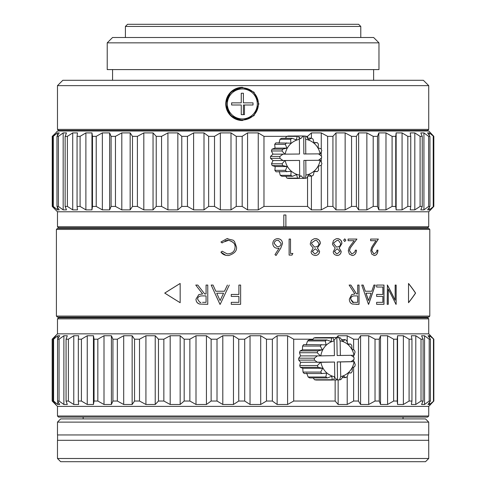<?xml version="1.0" encoding="UTF-8"?>
<svg xmlns="http://www.w3.org/2000/svg" width="486" height="486" viewBox="0 0 486 486"><rect width="100%" height="100%" fill="white"/><g stroke="black" fill="none" stroke-linecap="round" stroke-linejoin="round"><path stroke-width="0.73" d="M304.029 178.344L305.232 178.344A21.396 20.849 -90 0 0 306.642 178.058L308.883 174.504L311.69 176.126A21.396 20.849 -90 0 0 313.306 175.148L314.272 171.254L317.401 171.564A21.396 20.849 -90 0 0 318.597 170.082L318.245 166.315L321.252 165.27A21.396 20.849 -90 0 0 321.884 163.46L320.341 160.277L303.89 160.398L304.029 178.344A21.396 20.849 -90 0 1 303.592 178.411L300.877 175.665L299.182 177.439M305.232 178.344L305.925 175.088A18.189 17.721 -90 0 0 320.134 160.283L320.341 160.277M286.971 178.131A21.396 20.849 90 0 0 288.824 178.453L298.21 178.453A21.396 20.849 -90 0 1 297.772 178.392L298.975 178.392A21.396 20.849 -90 0 1 297.56 178.131L286.971 178.131L285.756 176.284M279.237 171.443L280.264 175.331A21.396 20.849 90 0 0 281.898 176.284L292.487 176.284L296.588 174.602L297.56 178.131M275.185 166.564L272.166 165.58L282.755 165.58L287.098 166.564L275.185 166.564L274.894 170.349A21.396 20.849 90 0 0 276.109 171.813L291.15 171.443L290.853 175.331A21.396 20.849 -90 0 0 292.487 176.284M299.558 160.447L285.246 160.562A18.189 17.721 -90 0 0 299.674 175.136L299.558 160.447L273.004 160.556L271.51 163.776A21.396 20.849 90 0 0 272.166 165.58M273.004 160.556L270.532 158.345A21.396 20.849 90 0 1 270.502 157.379A21.396 20.849 90 0 1 270.52 156.413L272.956 154.147L271.413 150.964A21.396 20.849 90 0 1 272.038 149.147L275.046 148.109L274.693 144.342A21.396 20.849 90 0 1 275.89 142.86L290.938 143.17L290.579 139.269A21.396 20.849 -90 0 1 292.195 138.297L296.32 139.919L297.244 136.366A21.396 20.849 -90 0 1 298.653 136.08L299.4 139.336A18.189 17.721 -90 0 0 285.197 154.141L272.956 154.147M279.025 143.17L279.991 139.269A21.396 20.849 90 0 1 281.607 138.297L292.195 138.297M285.422 138.297L286.655 136.366A21.396 20.849 90 0 1 288.496 136.013L297.948 136.08M293.83 136.013L303.27 135.971A21.396 20.849 -90 0 1 303.707 136.031L303.841 153.977L320.292 153.862L321.787 150.648A21.396 20.849 -90 0 0 321.131 148.844L318.105 147.859L318.403 144.075A21.396 20.849 -90 0 0 317.182 142.611L313.962 142.611M318.439 153.874L321.556 156.079A21.396 20.849 -90 0 1 321.586 157.045A21.396 20.849 -90 0 1 321.574 158.011L318.47 160.277M282.755 165.58A21.396 20.849 -90 0 1 282.099 163.776L284.918 160.562L283.052 160.562L279.918 158.345A21.396 20.849 -90 0 1 279.887 157.379A21.396 20.849 -90 0 1 279.906 156.413L283.004 154.147M298.653 136.08L297.45 136.08A21.396 20.849 -90 0 1 297.888 136.013M298.866 137.009L300.597 138.759L303.27 135.971M298.252 178.411L303.592 178.411M303.89 160.398L305.815 160.398L305.925 175.088M320.134 160.283L305.815 160.398M307.869 176.126L311.69 176.126M314.199 171.564L317.401 171.564M280.264 175.331L290.853 175.331M286.704 171.813A21.396 20.849 -90 0 1 285.482 170.349L274.894 170.349M287.098 166.564L285.482 170.349M271.51 163.776L282.099 163.776M284.918 160.562L285.246 160.562M299.674 175.136L298.975 178.392M279.918 158.345L270.532 158.345M270.52 156.413L279.906 156.413M271.413 150.964L282.002 150.964L284.869 154.147M282.002 150.964A21.396 20.849 -90 0 1 282.627 149.147L286.959 148.109L285.282 144.342A21.396 20.849 -90 0 1 286.479 142.86M272.038 149.147L282.627 149.147M286.959 148.109L275.046 148.109M285.282 144.342L274.693 144.342M290.579 139.269L279.991 139.269M297.244 136.366L286.655 136.366M305.767 153.977L305.658 139.282L304.91 136.031L303.707 136.031M304.91 136.031A21.396 20.849 -90 0 1 306.326 136.293L308.622 139.822L311.398 138.139L307.541 138.139L307.553 136.347L306.362 136.347M307.553 136.347L311.417 132.903L311.417 138.152A21.396 20.849 -90 0 1 313.033 139.093L314.053 142.981L317.182 142.611M305.658 139.282A18.189 17.721 -90 0 1 320.086 153.862M285.197 154.141L299.51 154.026L299.4 139.336M403.046 418.908L403.046 417.085M83.149 418.908L83.149 417.085M425.511 418.908L60.683 418.908L57.476 422.115L428.725 422.115L425.511 418.908M428.725 422.115L428.725 434.952L57.476 434.952L57.476 422.115M57.579 440.304L57.579 434.952M428.616 440.304L428.616 434.952M428.725 440.304L57.476 440.304L57.476 458.492L428.725 458.492L428.725 440.304M57.476 458.492L60.683 461.7L425.511 461.7L428.725 458.492M258.394 103.931A16.05 16.05 -90 0 0 242.344 87.881A16.05 16.05 90 0 1 258.376 103.931A16.05 16.05 90 0 1 242.326 119.981A16.05 16.05 -90 0 0 258.394 103.931M242.344 119.981L242.326 119.981A16.05 16.05 90 0 1 226.276 103.931A16.05 16.05 90 0 1 242.326 87.881L242.326 87.881M242.32 88.95A14.981 14.981 90 0 1 257.301 103.931A14.981 14.981 90 0 1 242.32 118.912A14.981 14.981 90 0 1 227.345 103.931A14.981 14.981 90 0 1 242.32 88.95M244.464 114.629L244.464 105L253.018 105L253.018 102.862L243.389 102.862L243.389 93.233L241.25 93.233L241.25 102.862L231.622 102.862L231.622 105L241.25 105L241.25 114.629L244.464 114.629M243.395 114.629L243.395 105L244.464 105M241.25 105L241.263 114.629M231.634 102.862L231.634 105M241.25 102.862L241.263 93.233L243.389 93.233M253.018 102.862L243.401 102.862M56.406 316.088L56.406 229.428L429.794 229.428L429.794 316.088L56.406 316.088L57.476 317.158L428.725 317.158L429.794 316.088M344.756 241.524L345.874 240.187L344.756 238.851L343.632 240.187L344.756 241.524M289.115 255.107L291.989 255.107L292.894 253.461L290.513 253.461L290.513 239.057L289.115 239.057L289.115 255.107L291.958 255.107L292.87 253.461M395.148 285.063L396.145 285.063L396.145 304.321L396.054 285.063L395.148 285.063L395.148 300.184A451.804 274.882 -144.1 0 0 387.439 285.063L387.184 304.321L388.193 304.321L388.278 289.164A451.731 276.334 35.6 0 1 395.938 304.321M387.184 304.321L388.278 304.321L388.278 289.164M382.774 302.347L376.632 302.347L376.632 304.321L383.995 304.321L383.995 285.063L376.632 285.063L376.632 287.038L382.774 287.038M376.632 302.347L382.853 302.347L382.853 296.417L376.632 296.417L382.774 296.417M382.774 294.443L376.632 294.443L376.632 296.417M376.632 294.443L382.853 294.443L382.853 287.038L376.632 287.038M368.455 304.321A1063.204 630.986 58.6 0 0 361.73 285.063L363.176 285.063A1064.218 627.159 -121.2 0 1 365.338 291.236L371.802 291.236A1016.335 638.221 123.4 0 0 373.91 285.063L375.247 285.063A1016.469 634.005 -56.8 0 1 368.637 304.321L368.564 304.321A1016.858 634.315 123.2 0 0 375.168 285.063M231.263 302.347L231.263 304.321L240.631 304.321L240.631 285.063L238.899 285.063L238.899 294.443L238.905 285.063L240.631 285.063M240.631 304.321L231.257 304.321L231.257 302.347L238.905 302.347L238.905 296.417L238.899 302.347M238.905 296.417L231.257 296.417L231.257 294.443L238.905 294.443M213.014 285.063L211.179 285.063L213.014 285.063A1064.218 148.455 -115 0 0 215.827 291.236L224.489 291.236A1016.718 84.406 -64.5 0 1 227.412 285.063A1016.335 84.364 115.5 0 0 224.489 291.236L224.489 291.236M219.964 304.321A1063.617 142.532 -115 0 1 211.179 285.063A1063.204 142.465 65 0 0 219.951 304.321L220.194 304.321A1016.469 90.335 -64.5 0 1 229.283 285.063M408.526 283.46L408.526 302.717A248.978 112.801 -13.7 0 0 415.585 293.088A248.978 112.801 -166.3 0 0 408.526 283.46M180.16 302.717L180.16 283.46A248.978 47.166 151.9 0 0 164.73 293.088A248.978 47.166 28.1 0 0 180.16 302.717M354.865 293.951L351.718 294.577L349.319 299.169C349.434 301.812 350.491 303.446 352.49 304.06L358.972 304.321L358.972 285.063L357.678 285.063L357.678 293.951L356.566 293.951A481.359 223.196 -134.7 0 0 350.868 285.063L349.118 285.063A481.359 219.708 45.6 0 1 354.865 293.951M357.678 285.063L359.039 285.063L359.039 304.321L355.995 304.321M202.601 293.951L198.804 294.577L195.961 299.169C196.083 301.812 197.34 303.446 199.728 304.06L207.759 304.321L207.759 285.063L206.082 285.063L206.082 293.951L204.691 293.951A481.359 84.455 -129.2 0 1 197.796 285.063L195.749 285.063A481.359 88.646 50.7 0 0 202.601 293.951L202.626 293.951A481.426 88.683 -129.3 0 1 195.749 285.063L197.796 285.063M207.759 285.063L206.064 285.063L206.064 293.951M310.275 243.729L310.354 244.592L313.16 248L311.076 251.888C311.247 253.844 312.638 255.053 315.268 255.515L316.161 255.429C318.324 254.816 319.46 253.467 319.581 251.402L317.437 248L320.329 243.601L320.268 242.812C320.092 240.503 318.452 239.118 315.353 238.644L314.187 238.748L311.411 240.406L310.275 243.729M352.174 255.515L353.122 255.399C355.084 254.81 356.165 253.066 356.378 250.169L355.296 250.169L354.993 251.766L352.301 253.874L351.694 253.801L349.458 250.618L350.37 247.848L351.937 245.697A399.316 173.794 -40.6 0 0 356.931 239.057L348.098 239.057L348.098 240.704L354.124 240.704M355.296 250.169L356.438 250.169C356.281 252.987 355.199 254.731 353.182 255.399L352.241 255.515L349.428 254.166L348.268 250.746L349.088 247.684L350.935 244.987A399.352 170.878 139.2 0 0 354.191 240.704L348.098 240.704M332.479 243.729L332.546 244.592L335.188 248L333.232 251.888C333.39 253.844 334.702 255.053 337.163 255.515L338.001 255.429C340.018 254.816 341.087 253.467 341.196 251.402L339.192 248L341.895 243.601L341.84 242.812C341.676 240.503 340.145 239.118 337.248 238.644L336.154 238.748L333.542 240.406L332.479 243.729M227.879 238.644L226.853 238.699L220.93 242.01A293.866 20.479 37 0 0 222.181 242.97L222.813 242.301L228.657 240.321C233.146 241.578 235.285 243.826 235.078 247.064C234.847 251.195 232.478 253.461 227.983 253.874L227.059 253.826L222.181 251.195A296.041 20.758 142.8 0 0 220.93 252.161C222.582 254.354 224.903 255.472 227.898 255.515L228.833 255.478C234.422 253.583 236.986 250.812 236.518 247.174L234.483 241.451L233.122 240.193L226.853 238.699M282.506 243.535L282.475 242.933C282.08 240.339 280.507 238.905 277.743 238.644L276.668 238.76C274.195 239.428 272.907 241.026 272.804 243.559L272.907 244.61C273.515 246.918 275.046 248.152 277.494 248.316L279.128 248.164A623.271 94.849 123.6 0 1 274.961 254.646A301.891 32.368 37.7 0 1 276.048 255.515A623.088 98.615 -56.3 0 0 280.756 248.194L282.506 243.535L280.732 248.194A623.24 98.658 123.7 0 1 276.103 255.399M370.636 240.704L375.982 240.704A399.352 205.214 142.8 0 1 373.133 244.987L371.504 247.684L370.782 250.746L371.808 254.166L374.281 255.515L375.107 255.399C376.869 254.731 377.816 252.987 377.95 250.169L376.948 250.169L376.686 251.766L374.329 253.874L373.801 253.801L371.833 250.618L372.634 247.848L374.013 245.697A399.316 207.759 -36.8 0 0 378.375 239.057L370.636 239.057L370.636 240.704L375.909 240.704M429.794 229.428L428.725 228.359L57.476 228.359L56.406 229.428M345.874 240.187L344.702 241.524M344.702 238.851L345.819 240.187M290.513 253.461L290.482 239.057L289.115 239.057M395.148 300.184L395.057 300.184A451.852 274.973 35.9 0 0 387.348 285.063L387.184 285.063M376.632 304.321L383.916 304.321L383.916 285.063L376.632 285.063M365.338 291.236L365.272 291.236A1064.632 627.469 58.8 0 0 363.103 285.063M365.952 293.21A1063.842 642.68 58.3 0 1 368.485 300.567L368.564 300.567A1063.435 642.364 -121.7 0 0 366.025 293.21L365.958 293.21M366.025 293.21L371.122 293.21A1017.502 624.206 122.8 0 1 368.564 300.567M231.263 296.417L231.263 294.443M220.103 300.567A1017.884 104.83 -64.5 0 1 223.566 293.21A1017.502 104.776 115.5 0 0 220.091 300.567L220.091 300.567A1063.435 127.697 -115 0 1 216.726 293.21L223.554 293.21M408.526 283.581A248.905 112.819 13.8 0 1 415.487 293.088L415.585 293.088M415.487 293.088A248.905 112.819 166.2 0 1 408.526 302.596M180.16 302.693A248.905 47.178 -151.9 0 1 164.778 293.088L164.73 293.088M164.778 293.088A248.905 47.178 -28.1 0 1 180.16 283.484M356.566 293.951L356.505 293.951A481.426 223.274 45.4 0 0 350.807 285.063M354.853 295.901L354.804 295.901C352.32 295.84 350.953 296.752 350.71 298.641L350.673 299.176L353.34 302.268L354.81 302.347L353.401 302.268C353.255 303.258 352.368 302.231 350.734 299.176L350.771 298.641C351.038 296.739 352.411 295.828 354.877 295.901L357.678 295.925L357.678 302.347L354.81 302.347M195.961 299.169L198.835 294.577L202.626 293.951M199.728 304.06L207.759 304.321M199.752 304.06C197.292 303.319 196.034 301.691 195.992 299.169M200.852 302.268L200.827 302.268C200.56 303.221 199.497 302.189 197.638 299.176L197.68 298.641C197.984 296.739 199.631 295.828 202.613 295.901L206.082 295.925L206.064 302.347L206.082 295.925M202.626 295.901L206.064 295.925M202.534 302.347L206.064 302.347M315.311 238.644C318.014 238.705 319.654 240.096 320.225 242.812L320.286 243.601L317.394 248L319.539 251.402C319.417 253.473 318.281 254.822 316.119 255.429L315.226 255.515M312.34 251.408L314.715 253.838L315.341 253.874L314.758 253.838L312.383 251.408L315.286 248.729L312.383 251.408M316.611 240.473L315.299 240.291L311.702 242.8L311.581 243.705L314.472 247.016L315.256 247.082L314.509 247.016L311.617 243.705L311.739 242.8L315.341 240.291L316.653 240.467L319.016 243.553L318.609 245.151C319.114 245.497 317.996 246.141 315.256 247.082M315.286 248.729L318.263 251.377L315.341 253.874M352.301 253.874L351.694 253.801M348.098 239.057L356.864 239.057A399.334 173.848 139.4 0 1 351.87 245.697L350.309 247.848L349.398 250.618L351.633 253.801M337.193 238.644C339.72 238.705 341.251 240.096 341.78 242.812L341.834 243.601L339.137 248L341.136 251.402C341.032 253.473 339.969 254.822 337.946 255.429L337.108 255.515M336.403 247.016L337.15 247.082L336.452 247.016L333.742 243.705L333.852 242.8L337.229 240.291L333.803 242.8L333.688 243.705L336.452 247.016M338.408 240.473L337.175 240.291M334.404 251.408L336.634 253.838L337.229 253.874L336.689 253.838L334.459 251.408L337.181 248.729L334.459 251.408M337.229 240.291L338.463 240.467L340.668 243.553L340.291 245.151C340.759 245.497 339.714 246.141 337.15 247.082M337.181 248.729L339.963 251.377L337.229 253.874M220.93 242.01L226.865 238.699M228.839 255.478L227.551 255.508M225.832 255.296L220.93 252.161M220.942 252.161A295.998 20.764 -37.3 0 1 222.169 251.213M222.187 242.964A293.817 20.479 -143 0 1 220.942 242.01M227.794 240.297L225.042 240.831M227.071 253.826L227.995 253.874C232.496 253.455 234.86 251.183 235.078 247.064C235.54 244.148 233.401 241.9 228.663 240.321L227.885 240.291M277.725 238.644C280.55 238.978 282.123 240.406 282.451 242.933L282.488 243.535M279.128 248.164L277.476 248.316M277.919 246.663L278.709 246.56M277.032 246.609L277.792 246.669L277.05 246.609L274.226 243.474C274.432 241.53 275.58 240.467 277.67 240.291C275.562 240.467 274.414 241.53 274.207 243.474L277.05 246.609M278.369 240.357L277.646 240.291L278.387 240.357L281.096 243.474C280.884 245.552 279.778 246.615 277.792 246.669M376.948 250.169L377.871 250.169C377.689 253.066 376.747 254.81 375.034 255.399L374.202 255.515M370.636 239.057L378.296 239.057A399.334 207.826 143.2 0 1 373.934 245.697L372.562 247.848L371.76 250.618L373.728 253.801L374.329 253.874M299.722 365.539L300.64 362.301L334.526 362.046L320.553 362.307L317.425 365.539L299.722 365.539A21.396 19.829 90 0 0 300.366 367.337L302.772 368.285L322.686 368.285L320.705 372.076A21.396 19.829 -90 0 0 321.878 373.527L326.586 373.12L325.857 377.008A21.396 19.829 -90 0 0 327.418 377.944L331.78 376.225L332.26 379.742A21.396 19.829 -90 0 0 333.609 379.985L331.598 379.985A21.396 19.829 -90 0 0 332.011 380.04L316.319 380.04A21.396 19.829 90 0 1 314.557 379.742L313.16 377.944M300.64 362.301L298.744 360.114A21.396 19.829 90 0 1 298.714 359.154A21.396 19.829 90 0 1 298.714 358.188L314.406 358.188A21.396 19.829 -90 0 0 314.399 359.154A21.396 19.829 -90 0 0 314.436 360.114L317.437 362.301L320.553 362.307M320.912 362.301A18.189 16.852 -90 0 0 334.763 376.735L334.526 362.046M334.763 376.735L333.609 379.985M331.324 337.612L315.633 337.612A21.396 19.829 90 0 0 313.877 337.977L331.58 337.977A21.396 19.829 -90 0 1 332.922 337.679L330.911 337.679A21.396 19.829 -90 0 1 331.324 337.612L331.391 337.679M333.937 340.309L336.44 337.515A21.396 19.829 -90 0 1 336.859 337.57L337.15 355.515L354.13 355.248L355.047 352.016A21.396 19.829 -90 0 0 354.409 350.218L352.004 349.27L351.773 345.479A21.396 19.829 -90 0 0 350.6 344.027L347.958 344.027M351.092 355.309L354.015 357.441A21.396 19.829 -90 0 1 354.051 358.401A21.396 19.829 -90 0 1 354.045 359.367L351.117 361.663L337.254 361.93L337.545 379.876A21.396 19.829 -90 0 1 337.132 379.943L334.568 377.276M314.406 358.188L317.334 355.886L300.536 355.892L299.516 352.733A21.396 19.829 90 0 1 300.099 350.91L302.468 349.829L302.578 346.075A21.396 19.829 90 0 1 303.701 344.58L326.124 344.847L325.268 340.953A21.396 19.829 -90 0 1 326.799 339.957L331.215 341.549L331.58 337.977M298.714 358.188L300.536 355.892M306.21 344.847L307.565 340.953A21.396 19.829 90 0 1 309.096 339.957L326.799 339.957M312.431 339.957L313.877 337.977M320.626 337.612L336.44 337.515M306.666 373.12L308.154 377.008A21.396 19.829 90 0 0 309.716 377.944L327.418 377.944M302.772 368.285L303.003 372.076A21.396 19.829 90 0 0 304.175 373.527L321.878 373.527M314.436 360.114L298.744 360.114M322.686 368.285L318.069 367.337A21.396 19.829 -90 0 1 317.425 365.539M314.557 379.742L332.26 379.742M333.621 379.943L337.132 379.943M340.467 361.93L354.233 361.669L355.254 364.822A21.396 19.829 -90 0 1 354.677 366.644L352.301 367.726L352.192 371.48A21.396 19.829 -90 0 1 351.068 372.975L348.565 372.707L347.204 376.601A21.396 19.829 -90 0 1 345.674 377.598L343.474 376.006L340.893 379.578A21.396 19.829 -90 0 1 339.556 379.876L340.71 376.62L340.467 361.93L337.254 361.93M337.545 379.876L339.556 379.876M354.081 361.675A18.189 16.852 -90 0 1 340.71 376.62M354.233 361.669L351.117 361.663M348.474 372.975L351.068 372.975M342.338 377.598L345.674 377.598M353.978 355.254A18.189 16.852 -90 0 0 340.127 340.82L340.364 355.509M340.127 340.82L338.87 337.57L336.859 337.57M338.87 337.57A21.396 19.829 -90 0 1 340.218 337.813L342.909 341.324L345.06 339.611L341.609 339.611M345.06 339.611A21.396 19.829 -90 0 1 346.621 340.546L348.104 344.434L350.6 344.027M308.154 377.008L325.857 377.008M303.003 372.076L320.705 372.076M318.069 367.337L300.366 367.337M299.516 352.733L317.218 352.733L320.45 355.886L317.334 355.886M332.922 337.679L334.18 340.935A18.189 16.852 -90 0 0 320.809 355.88L320.45 355.886M302.468 349.829L322.388 349.829L320.28 346.075A21.396 19.829 -90 0 1 321.404 344.58M322.388 349.829L317.801 350.91A21.396 19.829 -90 0 0 317.218 352.733M300.099 350.91L317.801 350.91M320.28 346.075L302.578 346.075M325.268 340.953L307.565 340.953M320.809 355.88L334.417 355.624L334.18 340.935M242.465 120.516A16.585 16.585 90 0 1 225.765 103.931A16.585 16.585 90 0 1 242.471 87.346M258.898 103.931L254.026 115.674L242.314 120.516L230.631 115.698L225.735 103.931L230.601 92.194L242.314 87.346L253.996 92.164L258.898 103.931M428.719 85.639L57.476 85.639L57.476 129.398L428.725 129.398L428.725 85.639L423.373 80.287L62.822 80.287L57.476 85.639M57.476 129.398L58.545 130.467L427.65 130.467L428.725 129.398M107.224 69.589L378.971 69.589L378.971 42.841L107.224 42.841L107.224 69.589M378.971 42.841L373.625 37.489L112.57 37.489L107.224 42.841M360.782 37.489L360.782 26.438L125.412 26.438L125.412 37.489M360.782 26.438L358.644 24.3L127.551 24.3L125.412 26.438M430.505 404.486L433.834 401.035L429.503 404.486L428.032 404.486L430.444 401.035L429.199 401.035L424.564 404.486L421.569 404.486L423.099 401.035L421.022 401.035L415.791 404.486L411.344 404.486L411.952 401.035L409.091 401.035L403.374 404.486L397.56 404.486L397.238 401.035L393.648 401.035L387.573 404.486L380.52 404.486L379.268 401.035L375.034 401.035L368.716 404.486L360.576 404.486L358.425 401.035L353.626 401.035L347.211 404.486L338.147 404.486L335.146 401.035L293.696 401.035L287.591 404.486L277.129 404.486L272.36 401.035L266.474 401.035L260.715 404.486L250.041 404.486L244.701 401.035L238.754 401.035L233.468 404.486L222.807 404.486L217.011 401.035L211.131 401.035L206.429 404.486L196.004 404.486L189.862 401.035L184.182 401.035L180.16 404.486L170.191 404.486L163.849 401.035L158.472 401.035L155.222 404.486L145.922 404.486L139.5 401.035L134.555 401.035L132.143 404.486L123.699 404.486L117.345 401.035L112.928 401.035L111.403 404.486L104.004 404.486L97.838 401.035L94.053 401.035L93.446 404.486L87.243 404.486L81.405 401.035L78.319 401.035L78.647 404.486L73.775 404.486L68.386 401.035L66.066 401.035L67.317 404.486L63.879 404.486L63.879 335.753L59.055 339.198L57.555 339.198L59.705 335.753L57.773 335.753L57.773 338.845M428.725 416.016L427.65 417.085L58.545 417.085L57.476 416.016L428.725 416.016L428.725 406.387L57.476 406.387L52.166 401.035L52.166 339.198L55.574 335.753L55.963 335.753L52.962 339.198L53.606 339.198L57.773 335.753M427.65 317.801L58.545 317.801L57.476 318.871L428.725 318.871L427.65 317.801M54.614 336.707L57.476 333.852L428.725 333.852L428.725 318.871M63.879 335.753L67.317 335.753L66.066 339.198L68.386 339.198L73.775 335.753L78.647 335.753L78.319 339.198L81.405 339.198L87.243 335.753L93.446 335.753L94.053 339.198L97.838 339.198L104.004 335.753L111.403 335.753L112.928 339.198L117.345 339.198L123.699 335.753L132.143 335.753L134.555 339.198L139.5 339.198L145.922 335.753L155.222 335.753L158.472 339.198L163.849 339.198L170.191 335.753L180.16 335.753L184.182 339.198L189.862 339.198L196.004 335.753L206.429 335.753L211.131 339.198L217.011 339.198L222.807 335.753L233.468 335.753L238.754 339.198L244.701 339.198L250.041 335.753L260.715 335.753L266.474 339.198L272.36 339.198L277.129 335.753L287.591 335.753L293.696 339.198L312.984 339.198M336.579 337.533L338.147 335.753L347.211 335.753L353.626 339.198L358.425 339.198L360.576 335.753L368.716 335.753L375.034 339.198L379.268 339.198L380.52 335.753L387.573 335.753L393.648 339.198L397.238 339.198L397.56 335.753L403.374 335.753L409.091 339.198L411.952 339.198L411.344 335.753L415.791 335.753L421.022 339.198L423.099 339.198L421.569 335.753L424.564 335.753L429.199 339.198L430.444 339.198L428.032 335.753L429.503 335.753L433.834 339.198L430.505 335.753M63.879 404.486L59.055 401.035L59.055 339.198M57.773 401.387L57.773 404.486L59.705 404.486L57.555 401.035L59.055 401.035M57.773 404.486L53.606 401.035L52.962 401.035L55.963 404.486L54.626 403.538M55.574 335.753L55.574 336.19M55.574 404.042L55.574 404.486M52.962 401.035L52.962 339.198M53.606 339.198L53.606 401.035M57.555 401.035L57.555 339.198M66.066 401.035L66.066 339.198M68.386 339.198L68.386 401.035M73.775 335.753L73.775 404.486M78.319 401.035L78.319 339.198M81.405 339.198L81.405 401.035M87.243 335.753L87.243 404.486M93.446 335.753L93.446 404.486M94.053 401.035L94.053 339.198M97.838 339.198L97.838 401.035M104.004 335.753L104.004 404.486M111.403 335.753L111.403 404.486M112.928 401.035L112.928 339.198M117.345 339.198L117.345 401.035M123.699 404.486L123.699 335.753M132.143 404.486L132.143 335.753M134.555 401.035L134.555 339.198M139.5 339.198L139.5 401.035M145.922 404.486L145.922 335.753M155.222 404.486L155.222 335.753M158.472 401.035L158.472 339.198M163.849 339.198L163.849 401.035M170.191 404.486L170.191 335.753M180.16 404.486L180.16 335.753M184.182 401.035L184.182 339.198M189.862 339.198L189.862 401.035M196.004 404.486L196.004 335.753M206.429 404.486L206.429 335.753M211.131 401.035L211.131 339.198M217.011 339.198L217.011 401.035M222.807 404.486L222.807 335.753M233.468 404.486L233.468 335.753M238.754 401.035L238.754 339.198M244.701 339.198L244.701 401.035M250.041 404.486L250.041 335.753M260.715 404.486L260.715 335.753M266.474 401.035L266.474 339.198M272.36 339.198L272.36 401.035M277.129 404.486L277.129 335.753M287.591 404.486L287.591 335.753M293.696 401.035L293.696 339.198M335.146 379.943L335.146 401.035M338.147 335.753L338.147 337.57M338.147 379.876L338.147 404.486M347.211 335.753L347.211 342.059M347.211 376.583L347.211 404.486M353.626 401.035L353.626 367.13M353.626 361.669L353.626 359.695M353.626 357.155L353.626 355.26M353.626 349.902L353.626 339.198M358.425 339.198L358.425 401.035M360.576 335.753L360.576 404.486M368.716 335.753L368.716 404.486M375.034 401.035L375.034 339.198M379.268 339.198L379.268 401.035M380.52 335.753L380.52 404.486M387.573 335.753L387.573 404.486M393.648 401.035L393.648 339.198M397.238 339.198L397.238 401.035M397.56 335.753L397.56 404.486M403.374 335.753L403.374 404.486M409.091 401.035L409.091 339.198M411.952 339.198L411.952 401.035M415.791 335.753L415.791 404.486M421.022 401.035L421.022 339.198M423.099 339.198L423.099 401.035M424.564 335.753L424.564 404.486M429.199 401.035L429.199 339.198M430.444 339.198L430.444 401.035M429.503 335.753L429.503 337.837M429.503 402.402L429.503 404.486M433.445 401.035L433.445 339.198M433.834 339.198L433.834 401.035M430.553 132.83L428.725 131.001L57.476 131.001L52.743 136.347L53.308 136.347L57.409 132.903L59.207 132.903L56.977 136.347L58.399 136.347L63.168 132.903L66.473 132.903L65.136 136.347L67.384 136.347L72.724 132.903L77.468 132.903L77.061 136.347L80.081 136.347L85.882 132.903L91.963 132.903L92.486 136.347L96.216 136.347L102.358 132.903L109.654 132.903L111.094 136.347L115.455 136.347L121.804 132.903L130.157 132.903L132.49 136.347L137.392 136.347L143.813 132.903L153.047 132.903L156.225 136.347L161.559 136.347L167.919 132.903L177.84 132.903L181.788 136.347L187.45 136.347L193.61 132.903L204.005 132.903L208.652 136.347L214.514 136.347L220.346 132.903L231.002 132.903L236.239 136.347L242.18 136.347L247.568 132.903L258.248 132.903L263.971 136.347L286.722 136.347M311.417 132.903L321.264 132.903L327.637 136.347L332.928 136.347L336.008 132.903L345.145 132.903L351.56 136.347L356.402 136.347L358.638 132.903L366.869 132.903L373.199 136.347L377.488 136.347L378.825 132.903L385.981 132.903L392.087 136.347L395.732 136.347L396.145 132.903L402.074 132.903L407.827 136.347L410.755 136.347L410.233 132.903L414.813 132.903L420.092 136.347L422.237 136.347L420.797 132.903L423.926 132.903L428.616 136.347L429.94 136.347L427.601 132.903L429.217 132.903L433.694 136.347L430.578 132.903L433.822 136.347L433.822 206.429L430.578 209.873L433.694 206.429L429.217 209.873L427.601 209.873L429.94 206.429L428.616 206.429L423.926 209.873L420.797 209.873L422.237 206.429L420.092 206.429L414.813 209.873L410.233 209.873L410.755 206.429L407.827 206.429L402.074 209.873L396.145 209.873L395.732 206.429L392.087 206.429L385.981 209.873L378.825 209.873L377.488 206.429L373.199 206.429L366.869 209.873L358.638 209.873L356.402 206.429L351.56 206.429L345.145 209.873L336.008 209.873L332.928 206.429L327.637 206.429L321.264 209.873L311.417 209.873L307.553 206.429L263.971 206.429L258.248 209.873L247.568 209.873L242.18 206.429L236.239 206.429L231.002 209.873L220.346 209.873L214.514 206.429L208.652 206.429L204.005 209.873L193.61 209.873L187.45 206.429L181.788 206.429L177.84 209.873L167.919 209.873L161.559 206.429L156.225 206.429L153.047 209.873L143.813 209.873L137.392 206.429L132.49 206.429L130.157 209.873L121.804 209.873L115.455 206.429L111.094 206.429L109.654 209.873L102.358 209.873L96.216 206.429L92.486 206.429L91.963 209.873L85.882 209.873L80.081 206.429L77.061 206.429L77.468 209.873L72.724 209.873L67.384 206.429L65.136 206.429L66.473 209.873L63.168 209.873L58.399 206.429L56.977 206.429L59.207 209.873L57.409 209.873L53.308 206.429L52.743 206.429L55.574 209.873L52.233 206.429L52.233 136.347L55.823 132.903M58.545 227.825L427.65 227.825L428.725 226.755L57.476 226.755L58.545 227.825M285.871 214.982L285.871 226.859M285.896 226.755L285.896 214.982L283.812 214.982L283.812 226.755M428.725 226.755L428.725 211.775L57.476 211.775L55.592 209.897M433.694 136.347L433.694 206.429M433.226 206.429L433.226 136.347M429.217 209.873L429.217 207.51M429.217 135.266L429.217 132.903M429.94 136.347L429.94 206.429M428.616 206.429L428.616 136.347M423.926 132.903L423.926 209.873M422.237 136.347L422.237 206.429M420.092 206.429L420.092 136.347M414.813 132.903L414.813 209.873M410.755 136.347L410.755 206.429M407.827 206.429L407.827 136.347M402.074 132.903L402.074 209.873M396.145 132.903L396.145 209.873M395.732 136.347L395.732 206.429M392.087 206.429L392.087 136.347M385.981 132.903L385.981 209.873M378.825 132.903L378.825 209.873M377.488 136.347L377.488 206.429M373.199 206.429L373.199 136.347M366.869 132.903L366.869 209.873M358.638 132.903L358.638 209.873M356.402 136.347L356.402 206.429M351.56 206.429L351.56 136.347M345.145 132.903L345.145 209.873M336.008 132.903L336.008 209.873M332.928 136.347L332.928 206.429M327.637 206.429L327.637 136.347M321.264 132.903L321.264 149.178M321.264 151.784L321.264 155.872M321.264 158.236L321.264 162.166M321.264 165.246L321.264 209.873M311.417 176.126L311.417 209.873M307.553 176.631L307.553 206.429M263.971 206.429L263.971 136.347M258.248 209.873L258.248 132.903M247.568 209.873L247.568 132.903M242.18 136.347L242.18 206.429M236.239 206.429L236.239 136.347M231.002 209.873L231.002 132.903M220.346 209.873L220.346 132.903M214.514 136.347L214.514 206.429M208.652 206.429L208.652 136.347M204.005 209.873L204.005 132.903M193.61 209.873L193.61 132.903M187.45 136.347L187.45 206.429M181.788 206.429L181.788 136.347M177.84 209.873L177.84 132.903M167.919 209.873L167.919 132.903M161.559 136.347L161.559 206.429M156.225 206.429L156.225 136.347M153.047 209.873L153.047 132.903M143.813 209.873L143.813 132.903M137.392 136.347L137.392 206.429M132.49 206.429L132.49 136.347M130.157 209.873L130.157 132.903M121.804 209.873L121.804 132.903M115.455 136.347L115.455 206.429M111.094 206.429L111.094 136.347M109.654 209.873L109.654 132.903M102.358 209.873L102.358 132.903M96.216 136.347L96.216 206.429M92.486 206.429L92.486 136.347M91.963 132.903L91.963 209.873M85.882 132.903L85.882 209.873M80.081 136.347L80.081 206.429M77.061 206.429L77.061 136.347M72.724 132.903L72.724 209.873M67.384 136.347L67.384 206.429M65.136 206.429L65.136 136.347M63.168 132.903L63.168 209.873M58.399 136.347L58.399 206.429M56.977 206.429L56.977 136.347M57.409 132.903L57.409 135.667M57.409 207.109L57.409 209.873M53.308 136.347L53.308 206.429M52.743 206.429L52.743 136.347M112.57 80.287L112.57 69.589M373.625 80.287L373.625 69.589M428.725 406.387L430.553 404.552M57.476 416.016L57.476 406.387M428.725 333.852L430.553 335.68M57.476 333.852L57.476 318.871M428.725 211.775L430.553 209.946M57.476 211.775L57.476 226.755"/></g></svg>
